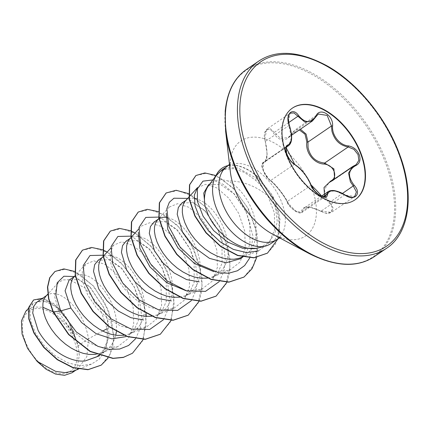 <?xml version="1.0" encoding="UTF-8"?>
<svg xmlns="http://www.w3.org/2000/svg" width="429" height="429" viewBox="0 0 429 429"><rect width="100%" height="100%" fill="white"/><g stroke="black" fill="none" stroke-linecap="round" stroke-linejoin="round"><path stroke-width="0.32" stroke-dasharray="2.15 1.61" d="M286.148 147.308L265.015 161.744L267.197 154.499L264.822 138.331L266.988 129.049L290.272 113.143L288.245 122.329L291.388 137.988L288.755 145.528M294.734 164.436A0.847 0.649 -60.8 0 0 294.181 164.441L270.672 180.502A0.847 0.681 125.1 0 1 270.05 180.459C263.556 171.981 260.929 166.768 262.162 164.827L263.363 162.377L286.819 146.348L286.636 154.274C288.61 159.089 291.125 162.478 294.181 164.441C301.292 169.208 306.858 176.19 310.88 185.382L312.044 187.752L318.945 195.098L325.359 196.471L301.968 212.452L295.672 210.993L288.62 203.754L287.371 201.442C283.998 194.809 275.391 184.009 270.672 180.502C267.782 178.464 265.353 175.016 263.368 170.168L263.358 162.371L265.015 161.749M330.941 181.381A0.847 0.477 -113.3 0 0 331.301 181.446A0.847 0.477 -113.3 0 0 331.365 181.403L356.129 164.666L332.657 180.706L329.022 182.69L324.372 189.559L326.48 198.085L329.815 202.075L333.081 207.888L331.44 212.355L321.064 211.079L311.014 207.427L304.166 207.985L301.968 212.452L300.268 212.934C299.715 213.084 298.455 212.704 296.487 211.787C294.648 211.025 287.698 205.352 287.232 202.032A0.847 0.574 154.6 0 0 287.414 202.22C290.047 208.987 302.032 216.248 301.694 210.886C302.933 205.614 309.341 205.711 320.919 211.17C329.633 216.661 336.422 209.658 329.016 202.837L324.576 196.772M299.34 129.917L292.583 133.333C286.175 142.112 279.772 142.015 273.375 133.044C268.731 124.769 261.953 131.794 265.283 141.393C268.141 154.07 267.599 161.325 263.653 163.17C261.953 163.663 261.813 166.114 263.218 170.522C265.047 175.021 267.256 178.239 269.836 180.175C274.946 183.843 283.939 195.131 287.414 202.22M354.89 199.914A55.529 33.435 -124.3 0 1 354.719 200.032A55.529 33.435 -124.3 0 1 285.735 153.625A55.529 33.435 -124.3 0 1 292.063 108.333A55.529 33.435 -124.3 0 1 292.24 108.215M25.038 340.739A36.513 21.986 55.7 0 0 61.663 373.707A36.513 21.986 55.7 0 0 74.56 341.479A36.513 21.986 55.7 0 0 37.934 308.51A36.513 21.986 55.7 0 0 25.038 340.739M259.556 247.705L268.779 242.578L274.86 233.473L277.252 221.402L275.52 207.781L274.431 204.242A44.214 26.619 -124.3 0 1 275.783 207.641A44.214 26.619 -124.3 0 1 270.742 243.699M215.599 176.507L216.795 174.657L223.825 169.423L233.408 168.64L244.428 172.415L255.609 180.26C260.494 184.636 264.575 189.859 267.862 195.914C255.636 185.816 242.262 180.823 227.751 180.931A39.473 23.767 -124.3 0 0 211.878 182.566A39.473 23.767 -124.3 0 0 208.371 185.945M240.213 258.821L246.225 252.686L249.935 244.235L249.903 223.08L245.737 210.88L234.459 194.181L220.157 184.239L208.414 184.931M242.573 256.939L248.037 253.121L251.351 249.126L253.845 244.305L255.464 238.781L256.183 232.716L256.006 226.271L254.96 219.627C251.356 202.343 238.819 185.821 227.751 180.931M73.536 371.042L77.933 368.731L86.862 356.59L88.449 338.76L78.11 345.822A39.473 23.767 55.7 0 0 76.711 341.409A39.473 23.767 55.7 0 0 76.635 341.194L69.675 322.924L58.601 308.58L46.589 301.153L37.039 302.021M102.745 331.043L88.449 338.76L87.607 333.966L85.746 327.311L83.156 320.828L79.933 314.704L76.201 309.1L72.093 304.182L67.766 300.069L63.363 296.884L59.057 294.696L54.987 293.559L51.308 293.5L48.155 294.492L45.806 296.316M96.777 356.826L103.057 350.498L107.035 341.87L107.545 320.345L103.502 307.196L90.176 287.199L78.394 279.477L69.08 280.126M96.01 354.359L101.335 352.997L105.813 350.649L108.575 348.407L111.889 344.412L114.382 339.586L115.744 335.247M116.415 331.574L116.549 321.552L115.498 314.907L113.642 308.253L111.047 301.775L107.824 295.645L104.091 290.047L99.984 285.124L95.656 281.011L91.259 277.826L86.948 275.638L82.877 274.506L79.199 274.442L76.046 275.434L73.697 277.263M123.901 335.301L129.226 333.939L133.703 331.596L128.646 335.049L134.652 328.92L138.374 320.447L138.331 299.308L134.132 286.717L121.997 268.667L108.757 259.663L98.053 260.333M133.703 331.596L136.47 329.349L139.784 325.354L142.278 320.527L143.897 315.009L144.616 308.939L144.439 302.493L143.393 295.854L141.532 289.2L138.942 282.716L135.714 276.592L131.982 270.989L127.88 266.066L123.547 261.958L119.149 258.767L114.838 256.58L110.907 255.469M151.791 316.243L157.116 314.881L161.594 312.537L156.537 315.996L162.548 309.856L166.259 301.405L166.227 280.255L162.023 267.664L149.877 249.592L136.631 240.599L125.944 241.275M161.594 312.537L164.361 310.29L167.675 306.295L170.168 301.474L171.788 295.951L172.506 289.886L172.329 283.44L171.284 276.796L169.423 270.141L166.833 263.658L163.61 257.534L159.878 251.93L155.77 247.007L151.442 242.9L147.04 239.709L142.728 237.527L138.798 236.411M179.687 297.19L185.012 295.828L189.489 293.479L184.427 296.938L190.433 290.808L194.149 282.368L194.117 261.197L189.913 248.606L177.778 230.55L164.527 221.546L153.834 222.222M189.489 293.479L192.251 291.237L195.565 287.242L198.059 282.416L199.678 276.893L200.402 270.828L200.22 264.382L199.174 257.738L197.319 251.083L194.723 244.605L191.5 238.476L187.768 232.877L183.66 227.955L179.333 223.841L174.935 220.656L170.624 218.468L166.688 217.353M212.301 277.853L218.329 271.739L222.05 263.277L222.007 242.138L217.803 229.547L205.663 211.486L192.428 202.488L181.73 203.164M207.577 278.131L211.384 277.295L216.087 275.241L220.147 272.179L223.461 268.184L225.949 263.358L227.568 257.84L228.292 251.769L228.115 245.324L227.07 238.685L225.209 232.03L222.619 225.547L219.391 219.417L215.658 213.819L211.556 208.896L207.223 204.789L202.826 201.598L196.97 198.868M109.963 255.346L107.094 255.384L103.941 256.376L101.587 258.204M137.854 236.288L134.985 236.325L131.832 237.323L129.478 239.146M194.106 198.23L190.766 198.214L187.612 199.206L185.264 201.035M53.099 312.033L59.674 313.744L54.36 295.64L57.969 282.995L62.977 279.917L69.578 279.719L85.135 288.1L99.255 306.059L107.111 328.689L107.368 340.578L104.735 350.992L99.319 359.057L91.484 364.124L80.164 365.76L67.578 362.784L55.068 355.662L44.01 345.383L35.612 333.354L30.775 321.235L29.944 310.725L33.071 303.362L42.482 300.295L55.223 306.274L67.578 320.195L75.826 338.948L66.656 324.163L52.955 311.717M25.82 311.272L33.199 306.976L42.836 307.25M78.11 345.822L79.295 355.459L77.493 365.846L71.992 372.785M74.346 276.528L89.629 286.663L103.657 307.55L108.108 321.745L108.961 335.457L106.022 347.19L99.576 355.732M74.726 271.45L93.828 286.282L108.51 310.269L113.953 336.572L112.478 348.284L108.226 357.947M42.428 298.337L52.815 302.842L63.165 312.553L71.6 325.976L76.635 341.194M54.917 271.536L65.819 269.176L79.215 274.083L92.771 285.516L104.199 301.769L111.583 320.452L113.669 338.883L110.033 354.488L101.121 365.192M33.516 300.027L44.021 298.89L56.794 306.295L68.393 320.549L76.619 341.087M75.826 338.948L75.783 338.492M267.862 195.914L274.356 212.811L274.726 229.435L269.128 242.83L258.558 250.868L242.723 256.971M197.522 187.612L205.738 184.288L216.956 187.956L228.78 198.187L238.728 213.395L244.718 231.07L245.313 248.3L239.983 262.157L229.327 270.431L213.958 271.686M169.241 207.089L177.542 203.684L188.84 207.266L200.767 217.433L210.837 232.609L216.849 250.22L217.401 267.406L212.065 281.247L201.437 289.5L186.073 290.744M138.76 228.979L141.345 226.142L149.651 222.742L160.977 226.34L172.892 236.508L182.942 251.684L188.964 269.31L189.521 286.481L184.175 300.311L173.541 308.548L161.733 310.21L148.643 307.008L135.661 299.453L124.292 288.696L115.75 276.196L110.907 263.669L110.178 252.842L113.454 245.2L121.761 241.8L133.076 245.404L145.002 255.566L155.051 270.72L161.068 288.358L161.62 305.518L156.269 319.369L145.651 327.606L133.827 329.263L120.715 326.051L107.759 318.516L96.396 307.743L87.865 295.249L83.006 282.695L82.282 271.884L85.569 264.264L93.871 260.853L105.175 264.441L117.106 274.619L127.145 289.768L133.178 307.421L133.735 324.565L128.384 338.427L117.76 346.67L102.628 347.951L86.009 341.682L70.796 329.37L59.674 313.744M221.187 170.463L228.866 167.535L238.004 168.034L257.464 178.818C265.106 185.725 270.763 194.198 274.431 204.242M135.537 338.792L140.267 328.367L141.634 315.615L139.634 301.657L134.593 287.714L121.048 267.675L103.984 255.577M103.201 255.293L102.933 255.207M163.428 319.734L168.157 309.309L169.525 296.562L167.53 282.604L162.484 268.661L148.938 248.616L131.88 236.518M131.092 236.24L130.824 236.148M191.318 300.675L196.053 290.251L197.42 277.504L195.42 263.545L190.379 249.603L176.839 229.569L160.693 217.825M158.982 217.181L158.714 217.09M219.214 281.622L223.943 271.192L225.311 258.446L223.311 244.487L218.27 230.545L204.719 210.5L187.661 198.407M249.785 257.909L253.04 236.299L246.241 211.931L233.628 193.291L223.08 184.309L212.859 179.933M143.318 339.425L146.353 316.457M146.048 313.486L141.35 294.782L132.4 277.011L120.479 262.194L107.229 252.021M171.209 320.366L174.249 297.495L167.583 271.627L153.266 248.434L135.124 232.963M199.099 301.308L201.968 289.843L201.995 276.796L193.988 249.303L177.794 225.638L158.274 211.615M226.989 282.255L229.815 271.166L229.965 258.574L222.651 231.896L207.405 208.435L188.556 193.624M256.73 257.475L257.137 233.966L248.541 209.014L233.446 188.143L216.007 175.541M278.04 238.781L280.062 219.723L276.973 205.781L272.817 196.182L257.749 176.71L255.609 180.26M132.357 353.33L142.374 341.194L146.289 323.648L143.758 303.158L135.441 282.652L122.85 265.052L108.162 252.853L93.865 247.71L82.379 250.225M160.253 334.271L170.27 322.136L174.179 304.585L171.648 284.089L163.326 263.583L150.735 245.989L136.047 233.789L121.745 228.652L110.264 231.177M188.143 315.213L198.16 303.078L202.07 285.526L199.544 265.036L191.221 244.535L178.63 226.936L163.942 214.736L149.646 209.593L138.159 212.114M216.028 296.16L226.051 284.03L229.965 266.479L227.434 245.983L219.117 225.477L206.526 207.883L191.833 195.678L177.531 190.54L166.05 193.061M243.929 277.096L253.893 265.079L257.845 247.715L255.459 227.413L247.195 207.127L234.76 189.918L220.468 178.121L206.735 173.198L195.828 175.579M267.369 253.196L275.515 244.08L279.628 231.269L279.006 214.291L275.257 202.027L271.139 193.715L257.513 176.871A43.919 26.442 -124.3 0 0 222.115 168.141M79.295 355.459A39.254 23.633 55.7 0 0 66.656 324.163M228.287 165.519A43.919 26.442 -124.3 0 1 257.749 176.71L257.464 178.818M289.377 125.295L265.197 141.463C263.958 136.031 264.125 134.974 265.235 131.285L267.004 129.038L270.64 128.904L280.663 138.562L288.272 137.478L294.9 129.998L318.302 114.012L312.484 120.93M316.184 116.49A0.847 0.488 27.3 0 1 316.039 116.629L292.53 132.69A0.847 0.429 -150.5 0 0 292.396 132.802L294.911 129.992L300.37 129.215M328.276 191.511L335.188 190.932L344.573 195.013L354.703 196.455L331.435 212.355C327.123 213.991 326.887 213.819 320.881 211.304L344.803 194.814M301.694 210.886A0.847 0.751 -178.6 0 0 302.799 210.805L323.359 196.755M311.046 184.861A0.847 0.542 -20.2 0 1 310.88 185.382L287.371 201.442A0.847 0.574 154.6 0 0 287.232 202.032C289.446 206.349 292.937 209.524 294.643 210.634L298.058 212.494C300.354 213.122 301.651 213.106 301.957 212.457M320.919 211.17L320.881 211.304C311.046 207.025 305.469 205.92 304.161 207.985L321.444 196.182M263.358 162.377C261.846 162.688 261.749 165.31 263.063 170.233C265.347 175.879 267.321 178.271 270.05 180.459A0.847 0.681 125.1 0 1 269.836 180.175M329.016 202.837L342.444 193.447M286.379 146.831L263.991 162.124A0.847 0.794 -97.4 0 0 263.653 163.17M265.015 161.744C266.001 161.143 266.64 159.218 266.929 155.974C267.133 150.895 266.554 146.058 265.197 141.463L265.283 141.393M288.604 122.635L274.281 132.422A0.847 0.386 -31.1 0 0 273.375 133.044M291.522 135.258L288.272 137.478C288.454 137.838 289.827 136.277 292.396 132.802A0.847 0.429 -150.5 0 0 292.583 133.333M386.55 248.284A113.326 68.232 55.7 0 0 399.463 155.856A113.326 68.232 55.7 0 0 258.687 61.138M374.437 256.558A113.326 68.232 55.7 0 0 387.349 164.135A113.326 68.232 55.7 0 0 246.573 69.418M309.223 253.614A112.827 67.932 55.7 0 0 386.223 164.672A112.827 67.932 55.7 0 0 285.505 64.227A112.827 67.932 55.7 0 0 225.611 131.242M279.799 237.977L281.88 237.505C281.907 237.103 282.84 238.921 272.983 234.357A57.491 34.615 55.7 0 0 312.215 189.033A57.491 34.615 55.7 0 0 260.896 137.859A57.491 34.615 55.7 0 0 230.378 172.002C229.713 161.154 231.065 162.688 230.679 162.564L229.483 164.334M277.043 239.398A44.214 26.619 55.7 0 0 282.078 203.341A44.214 26.619 55.7 0 0 227.161 166.388M292.412 108.097L292.063 108.333M215.819 175.97L216.795 174.662M242.873 257.003L245.27 255.368M98.788 355.448L105.813 350.649M212.323 277.879L217.38 274.426M46.498 295.56L47.329 294.991M74.389 276.501L75.22 275.933M102.279 257.443L103.11 256.88M130.169 238.39L131.001 237.822M185.955 200.273L186.787 199.705M91.484 364.13L78.459 369.144M33.054 303.346L28.518 308.312M209.872 183.934L211.878 182.566M75.879 370.136L77.933 368.731M229.327 270.442L212.902 276.769M169.241 207.084L158.918 218.393M201.437 289.5L185.012 295.828M173.547 308.553L157.116 314.881M113.454 245.2L110.864 248.037M145.651 327.611L129.226 333.939M85.564 264.259L75.241 275.563M117.76 346.67L101.335 352.997M57.963 282.99L47.775 294.16M134.593 287.714L134.132 286.717M121.048 267.675L121.997 268.661M162.484 268.661L162.023 267.664M148.938 248.616L149.877 249.592M190.379 249.603L189.913 248.606M176.839 229.569L177.778 230.55M218.27 230.545L217.803 229.547M204.719 210.5L205.663 211.486M246.241 211.931L245.737 210.88M233.628 193.291L234.459 194.181M103.502 307.196L103.657 307.55M90.176 287.205L89.629 286.663M355.067 199.796L354.719 200.032M270.05 180.459C274.217 183.162 284.143 195.372 287.232 202.032M332.657 180.706L329.022 182.695"/><path stroke-width="0.64" d="M310.843 184.647C306.955 175.96 301.673 169.332 294.986 164.757C291.613 162.693 288.867 159.068 286.749 153.888C285.124 148.766 285.473 145.806 287.8 145.002C292.09 142.937 292.578 136.39 289.275 125.359C284.7 114.489 292.54 106.424 298.67 115.664C305.148 123.418 310.923 123.504 315.996 115.921C319.771 106.821 333.596 115.24 332.588 126.003C331.724 135.307 339.72 145.329 348.455 145.908C353.501 146.82 357.121 149.839 359.325 154.971C360.88 160.146 359.663 163.712 355.657 165.664C348.005 170.05 347.517 176.592 354.182 185.29C362.199 193.806 354.343 201.861 344.777 194.97C334.92 189.505 329.14 189.42 327.429 194.712C327.118 201.458 313.288 193.061 310.843 184.647A0.847 0.542 -20.2 0 1 311.046 184.861C312.366 188.138 314.468 190.626 314.393 190.487L318.742 194.616C324.249 197.876 324.656 196.707 325.359 196.466L328.276 191.511M344.777 194.97L344.803 194.814C350.107 197.437 353.41 197.978 354.713 196.45L356.402 191.972L353.324 186.014L350.364 181.767L348.557 173.059L352.751 166.484L354.874 165.342A0.847 0.531 67.7 0 1 354.955 165.299A0.847 0.531 67.7 0 1 355.657 165.664M300.37 129.215L306.102 134.084L307.958 142.069L308.06 147.555C310.156 156.896 315.69 162.055 324.667 163.031L333.896 168.844L334.636 178.646M356.129 164.666L358.869 160.382L358.027 154.526L353.92 149.372L348.176 146.97C339.902 145.458 334.491 140.213 331.944 131.236L331.467 126.008L327.166 115.406L318.302 114.012M324.576 196.772L324.024 187.511L330.652 181.081C334.32 179.236 335.499 176.067 334.186 171.584C332.244 167.16 329 164.661 324.453 164.076C314.162 163.953 305.169 152.627 306.858 142.01L305.04 134.256L299.34 129.917M292.24 108.215A55.529 33.435 -124.3 0 1 361.046 154.746A55.529 33.435 -124.3 0 1 354.89 199.914M286.084 153.384A55.529 33.435 -124.3 0 1 292.412 108.097A55.529 33.435 -124.3 0 1 361.395 154.51A55.529 33.435 -124.3 0 1 355.067 199.796A55.529 33.435 -124.3 0 1 286.084 153.384M209.872 183.934L208.414 184.931L203.764 193.055L205.03 206.006L207.947 214.221C216.489 233.998 240.026 251.458 256.762 248.3L265.787 245.983A44.214 26.619 -124.3 0 1 215.819 206.751A44.214 26.619 -124.3 0 1 215.83 176.131L215.599 176.507A43.919 26.442 -124.3 0 1 221.997 168.216A43.919 26.442 -124.3 0 1 222.115 168.141M215.83 176.131L221.187 170.463L227.161 166.388A44.214 26.619 55.7 0 0 222.12 202.445A44.214 26.619 55.7 0 0 277.043 239.398L270.742 243.699A44.214 26.619 -124.3 0 1 265.787 245.983M205.03 206.006A39.473 23.767 -124.3 0 1 208.371 185.945L215.819 175.97M185.955 200.273L181.73 203.164L178.314 207.529L177.193 214.21L182.422 231.81L193.86 247.034L209.497 258.376L226.083 262.779L240.213 258.821L242.873 257.003M188.835 197.12L185.108 201.212L183.339 204.15L182.395 207.915L182.325 212.376L183.156 217.385L184.883 222.774L187.478 228.357L190.889 233.95L195.029 239.377L199.801 244.444L205.083 248.986L210.741 252.847L216.618 255.898L222.571 258.027L228.426 259.159L234.046 259.234L239.275 258.237L242.573 256.939M46.498 295.56L37.039 302.021L33.725 306.311L32.706 312.939L38.106 330.41C47.12 347.533 68.463 362.886 85.178 360.945L96.777 356.826L98.788 355.448M47.775 294.16L45.646 296.493L43.881 299.431L42.938 303.196L42.868 307.663L43.699 312.671L45.426 318.055L48.021 323.638L51.426 329.236L55.572 334.658L60.344 339.725L65.626 344.267L71.278 348.134L77.161 351.185L83.108 353.314L88.969 354.44L96.01 354.359M115.744 335.247L116.415 331.574M74.389 276.501L69.08 280.126L65.085 290.782L70.855 308.038L81.569 322.533L96.123 333.676L111.878 338.846L125.922 336.631M75.241 275.563L73.536 277.44L71.772 280.373L70.828 284.143L70.758 288.604L71.589 293.613L73.316 298.997L75.912 304.585L79.322 310.178L83.462 315.599L88.235 320.667L93.517 325.214L99.174 329.075L105.051 332.126L110.998 334.255L116.86 335.381L123.901 335.301M102.279 257.443L98.053 260.333L94.637 264.698L93.517 271.385L98.745 288.985L107.057 300.885L118.216 310.993L130.888 317.696L143.527 319.948M103.137 256.51L101.432 258.381L99.667 261.32L98.724 265.084L98.654 269.546L99.48 274.555L101.206 279.944L103.802 285.526L107.212 291.125L111.352 296.546L116.125 301.614L121.407 306.156L127.064 310.017L132.942 313.068L138.894 315.197L144.755 316.329L151.791 316.243M130.169 238.39L125.944 241.275L122.533 245.64L121.412 252.311L126.635 269.927L134.969 281.821L146.112 291.94L158.773 298.664L171.386 300.895M131.027 237.452L129.322 239.323L127.558 242.262L126.614 246.026L126.544 250.488L127.37 255.496L129.102 260.886L131.698 266.468L135.103 272.066L139.248 277.488L144.021 282.555L149.303 287.098L154.955 290.964L160.837 294.015L166.784 296.144L172.646 297.27L179.687 297.19M158.971 218.71L153.834 222.222L150.423 226.571L149.297 233.258L154.526 250.868L162.838 262.762L173.986 272.871L186.642 279.601L199.254 281.837M158.896 218.763L157.212 220.27L155.448 223.203L154.504 226.973L154.435 231.435L155.266 236.443L156.993 241.827L159.588 247.415L162.993 253.008L167.138 258.43L171.911 263.497L177.193 268.039L182.851 271.906L188.728 274.957L194.675 277.086L200.536 278.212L207.577 278.131M110.907 255.469L109.963 255.346M138.798 236.411L137.854 236.288M166.688 217.353L162.875 217.272L159.207 218.559M196.97 198.868L194.106 198.23M71.992 372.785L64.581 375.316L55.593 374.088L46.059 369.24L36.991 361.277L27.553 348.353L22.056 334.052L21.45 320.935L25.82 311.272L28.518 308.312M42.836 307.25L52.955 311.717M36.991 361.277L55.609 371.353L65.004 372.635L73.536 371.042L78.459 369.144M107.111 328.689L102.745 331.043M70.855 308.038L60.677 310.923L55.861 295.104L57.175 282.813L63.878 276.238L74.346 276.528M99.576 355.732L85.178 360.945M135.537 338.792L128.603 345.474L119.611 349.061L109.159 349.345L97.951 346.369L76.373 332.03L60.677 310.923L53.33 311.872L48.836 298.718L47.71 286.98L49.887 277.638L55.03 271.455L63.867 268.897L74.726 271.45M108.226 357.947L101.239 365.111L88.202 369.562L72.919 367.476L57.502 359.534L43.999 347.292L34.132 332.893L29.006 318.747L28.974 307.148L33.628 299.946L42.428 298.337M53.099 312.033L68.581 334.55L90.047 351.48L112.907 358.44L123.305 357.437L132.475 353.249L123.536 357.282L113.143 358.279L90.283 351.324L68.812 334.389L53.33 311.872L53.099 312.033L48.606 298.879L47.48 287.14L49.657 277.794L54.917 271.536M101.121 365.192L87.966 369.723L72.689 367.637L57.271 359.695L43.769 347.452L33.902 333.049L28.77 318.903L28.743 307.309L33.516 300.027M258.558 250.868L246.611 252.579L233.355 249.399L220.243 241.876L208.73 231.097L200.037 218.549L195.098 206.033L194.299 195.195L197.522 187.612L189.055 196.879M213.958 271.686L194.643 263.62L177.949 247.946L167.76 229.327L166.232 213.245M186.073 290.744L166.709 282.652L150.027 266.983L139.854 248.337L138.336 232.271M103.984 255.577L103.201 255.293M102.933 255.207L90.004 255.518L83.231 265.53L84.749 282.491L94.729 301.978L111.304 318.983L131.033 329.07L149.721 329.472L163.428 319.734M131.88 236.518L131.092 236.24M130.824 236.148L117.895 236.459L111.122 246.477L112.645 263.433L122.624 282.925L139.194 299.925L158.923 310.011L177.611 310.414L191.318 300.675M160.693 217.825L158.982 217.181M158.714 217.09L145.79 217.406L139.012 227.418L140.535 244.374L150.515 263.867L167.09 280.872L186.819 290.959L205.507 291.361L219.214 281.622M187.661 198.407L173.933 198.219L169.353 202.252L166.843 208.671L168.849 226.625L180.024 246.981L198.048 263.996L218.806 272.828L228.7 273.219L237.478 270.758L244.643 265.556L249.785 257.909M212.859 179.933L202.944 181.156L197.404 188.846L197.394 201.34L203.083 216.2L213.69 230.646L227.611 242.026L242.728 248.294L256.762 248.3M132.475 353.249L143.318 339.425M146.353 316.457L146.048 313.486M107.229 252.021L102.724 249.828M102.488 249.732L91.42 247.442L82.497 250.15L75.89 259.883L75.418 275.075L81.424 293.232L93.259 311.416L109.379 326.662L127.601 336.481L145.41 339.189L160.366 334.191L171.209 320.366M135.124 232.963L130.62 230.77M130.378 230.673L119.31 228.389L110.376 231.097L103.78 240.835L103.314 256.027L109.325 274.19L121.155 292.364L137.275 307.609L155.496 317.422L173.305 320.131L188.261 315.133L199.099 301.308M158.274 211.615L147.206 209.331L138.277 212.033L131.671 221.766L131.204 236.964L137.21 255.121L149.04 273.3L165.16 288.545L183.376 298.364L201.19 301.072L216.146 296.08L226.989 282.255M188.556 193.624L176.137 190.278L166.162 192.98L159.561 202.719L159.1 217.911L165.106 236.073L176.941 254.252L193.061 269.498L211.282 279.311L229.091 282.014L244.047 277.021L251.952 268.844L256.73 257.475M216.007 175.541L204.842 172.935L195.94 175.499L189.72 184.722L189.371 199.002L195.093 215.91L206.172 232.663L221.096 246.552L237.795 255.362L253.984 257.684L267.481 253.121L278.04 238.781M82.379 250.225L75.654 260.038L75.188 275.236L81.194 293.393L93.023 311.572L109.148 326.823L127.365 336.636L145.179 339.344L160.253 334.271M110.264 231.177L103.545 240.991L103.083 256.188L109.089 274.346L120.924 292.524L137.044 307.77L155.266 317.583L173.075 320.291L188.143 315.213M138.159 212.114L131.44 221.927L130.974 237.119L136.98 255.276L148.809 273.455L164.924 288.706L183.145 298.525L200.954 301.233L216.028 296.16M166.05 193.061L159.331 202.874L158.864 218.071L164.875 236.234L176.705 254.408L192.83 269.659L211.052 279.472L228.861 282.175L243.929 277.096M195.828 175.579L189.489 184.883L189.135 199.163L194.863 216.071L205.941 232.824L220.865 246.713L237.564 255.523L253.748 257.845L267.369 253.196M215.948 176.056A43.919 26.442 -124.3 0 1 222.227 168.061A43.919 26.442 -124.3 0 1 228.287 165.519M286.148 147.308L288.755 145.528L286.819 146.348C285.837 146.654 285.671 148.643 286.336 152.311C287.189 156.118 291.173 162.639 294.734 164.436L294.734 164.436C291.715 162.259 289.602 159.883 288.39 157.309C287.017 154.574 286.272 152.654 286.154 151.555C286.202 148.203 283.676 142.23 294.734 164.436A0.847 0.649 -60.8 0 1 294.986 164.757M312.484 120.93L304.88 122.083L293.978 112.945L290.267 113.143C289.714 112.591 289.017 114.318 288.175 118.313L289.275 125.359M330.652 181.081A0.847 0.477 -113.3 0 0 330.941 181.381M324.453 164.076A0.847 0.359 94 0 1 324.667 163.031L348.176 146.97A0.847 0.413 -83.1 0 0 348.455 145.908M306.858 142.01L307.958 142.069L331.467 126.008A0.847 0.306 2.4 0 1 332.588 126.003M323.359 196.755L326.308 194.745A0.847 0.724 7.6 0 1 327.429 194.712M342.444 193.447L354.182 185.29M287.8 145.002A0.847 0.767 78.3 0 1 287.5 146.064L286.379 146.831M298.67 115.664A0.847 0.349 144.5 0 1 297.79 116.356L288.604 122.635M315.996 115.921A0.847 0.488 27.3 0 1 316.184 116.49L318.318 113.996M245.774 153.566A113.326 68.232 55.7 0 0 386.55 248.284C408.36 234.411 415.326 196.455 399.908 155.26C387.038 119.117 358.167 83.542 327.842 66.275C299.646 50.965 276.592 49.249 258.687 61.138A113.326 68.232 55.7 0 0 245.774 153.566M248.048 152.821A111.626 67.208 55.7 0 0 360.011 253.603A111.626 67.208 55.7 0 0 399.431 155.073A111.626 67.208 55.7 0 0 287.468 54.29A111.626 67.208 55.7 0 0 248.048 152.821M225.611 131.242A112.827 67.932 55.7 0 0 233.21 162.387A112.827 67.932 55.7 0 0 309.223 253.614L272.983 234.357A57.491 34.615 55.7 0 1 234.25 187.875A57.491 34.615 55.7 0 1 230.378 172.002L225.611 131.242L225.193 111.186C227.182 91.709 234.309 77.788 246.573 69.418A113.326 68.232 55.7 0 0 233.66 161.84A113.326 68.232 55.7 0 0 374.437 256.558L386.55 248.284M329.011 182.7L352.751 166.479M309.223 253.614C335.832 266.865 357.571 267.846 374.437 256.558M227.161 166.388L229.483 164.334M71.997 372.79L75.879 370.136M242.723 256.971L240.792 257.711M158.918 218.393L157.373 220.088M138.76 228.979L131.247 237.21M110.864 248.037L103.351 256.269M277.043 239.398L279.799 237.977M246.573 69.418L258.687 61.138M321.444 196.182L328.174 191.581M291.522 135.258L312.28 121.075M311.046 184.861L314.414 190.514L317.074 193.281C320.2 195.511 327.531 201.335 311.046 184.861C308.987 180.067 306.354 175.804 303.153 172.067C301.292 169.525 298.482 166.983 294.734 164.436M344.803 194.814C341.908 192.916 338.663 191.57 335.076 190.76C334.014 190.396 330.351 190.203 328.303 191.532L328.303 191.532M356.14 164.661L352.922 166.377M288.744 145.517C292.385 142.514 292.594 135.773 289.377 125.295M312.473 120.903L316.184 116.49"/></g></svg>
